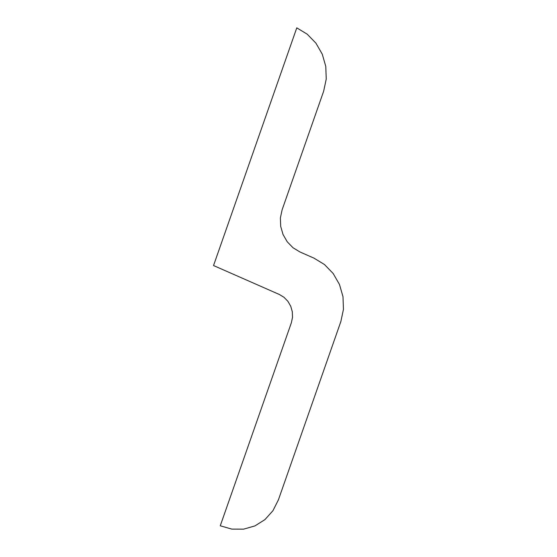 <?xml version="1.0" encoding="UTF-8"?>
<svg xmlns="http://www.w3.org/2000/svg" width="557" height="557" viewBox="0 0 557 557"><rect width="100%" height="100%" fill="white"/><g stroke="black" fill="none" stroke-linecap="round" stroke-linejoin="round"><path stroke-width="0.84" d="M278.43 499.796L272.93 510.727L264.909 519.639L254.911 525.919L243.618 529.15L231.803 529.108L220.266 525.787L291.353 322.802L292.516 317.351L292.3 311.697L290.733 306.232L287.906 301.33L284.028 297.32L279.349 294.479L213.54 265.543L296.784 27.85L307.248 34.214L315.944 43.181L322.259 54.161L325.775 66.38L326.249 79.031L323.645 91.23L282.107 209.843L280.38 217.954L280.693 226.358L283.033 234.49L287.231 241.787L293.01 247.754L299.972 251.98L313.995 258.149L324.459 264.512L333.149 273.48L339.471 284.453L342.987 296.679L343.46 309.323L340.856 321.528L278.43 499.796"/></g></svg>
